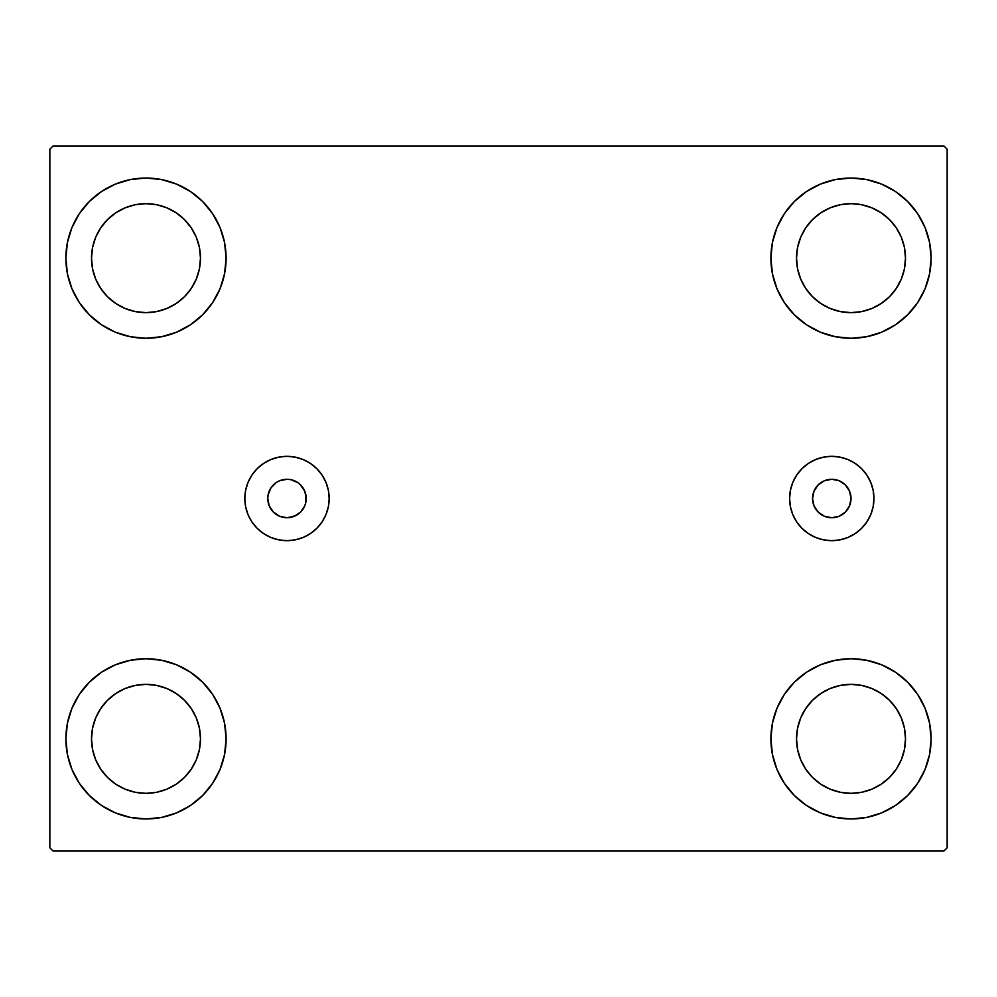 <?xml version="1.0" encoding="UTF-8"?>
<svg xmlns="http://www.w3.org/2000/svg" width="997" height="997" viewBox="0 0 997 997"><rect width="100%" height="100%" fill="white"/><g stroke="black" fill="none" stroke-linecap="round" stroke-linejoin="round"><path stroke-width="1.5" d="M812.555 498.5A19.23 19.23 0 0 1 831.785 479.27A19.23 19.23 0 0 1 851.014 498.5L849.544 505.853L845.381 512.097L839.138 516.259L831.785 517.73L824.419 516.259L818.188 512.097L814.013 505.853L812.555 498.5L814.013 491.147L818.188 484.903L824.419 480.741L831.785 479.27L839.138 480.741L845.381 484.903L849.544 491.147L851.014 498.5A19.23 19.23 0 0 1 831.785 517.73A19.23 19.23 0 0 1 812.555 498.5M300.596 484.903L297.679 482.511L290.75 479.644L286.999 479.27L279.634 480.741L276.306 482.511L271.01 487.82L268.131 494.749L267.769 498.5A19.23 19.23 0 0 1 286.999 479.27A19.23 19.23 0 0 1 306.216 498.5L304.758 491.147L299.972 484.305M789.612 498.5A42.173 42.173 0 0 1 831.785 456.327A42.173 42.173 0 0 1 873.958 498.5L873.148 506.725L870.742 514.639L866.854 521.93L861.607 528.323L855.214 533.569L847.924 537.458L840.01 539.863L831.785 540.673L823.559 539.863L815.646 537.458L808.355 533.569L801.962 528.323L796.715 521.93L792.814 514.639L790.422 506.725L789.612 498.5L790.422 490.275L792.814 482.361L796.715 475.071L801.962 468.677L808.355 463.431L815.646 459.542L823.559 457.137L831.785 456.327L840.01 457.137L847.924 459.542L855.214 463.431L861.607 468.677L866.854 475.071L870.742 482.361L873.148 490.275L873.958 498.5A42.173 42.173 0 0 1 831.785 540.673A42.173 42.173 0 0 1 789.612 498.5M244.826 498.5A42.173 42.173 0 0 1 286.999 456.327A42.173 42.173 0 0 1 329.172 498.5L328.362 506.725L325.957 514.639L322.056 521.93L316.809 528.323L310.428 533.569L303.138 537.458L295.224 539.863L286.999 540.673L278.761 539.863L270.86 537.458L263.569 533.569L257.176 528.323L251.929 521.93L248.029 514.639L245.636 506.725L244.826 498.5L245.636 490.275L248.029 482.361L251.929 475.071L257.176 468.677L263.569 463.431L270.86 459.542L278.761 457.137L286.999 456.327L295.224 457.137L303.138 459.542L310.428 463.431L316.809 468.677L322.056 475.071L325.957 482.361L328.362 490.275L329.172 498.5A42.173 42.173 0 0 1 286.999 540.673A42.173 42.173 0 0 1 244.826 498.5M65.877 738.852A80.121 80.121 0 0 1 145.986 658.73A80.121 80.121 0 0 1 226.107 738.852L224.562 754.48L220.013 769.51L212.598 783.355L202.64 795.494L190.502 805.464L176.643 812.867L161.614 817.428L145.986 818.961L130.358 817.428L115.328 812.867L101.482 805.464L89.344 795.494L79.374 783.355L71.971 769.51L67.41 754.48L65.877 738.852L67.41 723.224L71.971 708.194L79.374 694.336L89.344 682.197L101.482 672.24L115.328 664.825L130.358 660.276L145.986 658.73L161.614 660.276L176.643 664.825L190.502 672.24L202.64 682.197L212.598 694.336L220.013 708.194L224.562 723.224L226.107 738.852A80.121 80.121 0 0 1 145.986 818.961A80.121 80.121 0 0 1 65.877 738.852M770.893 258.148A80.121 80.121 0 0 1 851.014 178.039A80.121 80.121 0 0 1 931.123 258.148L929.59 273.776L925.029 288.806L917.626 302.664L907.656 314.803L895.518 324.76L881.672 332.175L866.642 336.724L851.014 338.27L835.386 336.724L820.357 332.175L806.498 324.76L794.36 314.803L784.402 302.664L776.987 288.806L772.438 273.776L770.893 258.148L772.438 242.52L776.987 227.49L784.402 213.645L794.36 201.506L806.498 191.536L820.357 184.133L835.386 179.572L851.014 178.039L866.642 179.572L881.672 184.133L895.518 191.536L907.656 201.506L917.626 213.645L925.029 227.49L929.59 242.52L931.123 258.148A80.121 80.121 0 0 1 851.014 338.27A80.121 80.121 0 0 1 770.893 258.148M770.893 738.852A80.121 80.121 0 0 1 851.014 658.73A80.121 80.121 0 0 1 931.123 738.852L929.59 754.48L925.029 769.51L917.626 783.355L907.656 795.494L895.518 805.464L881.672 812.867L866.642 817.428L851.014 818.961L835.386 817.428L820.357 812.867L806.498 805.464L794.36 795.494L784.402 783.355L776.987 769.51L772.438 754.48L770.893 738.852L772.438 723.224L776.987 708.194L784.402 694.336L794.36 682.197L806.498 672.24L820.357 664.825L835.386 660.276L851.014 658.73L866.642 660.276L881.672 664.825L895.518 672.24L907.656 682.197L917.626 694.336L925.029 708.194L929.59 723.224L931.123 738.852A80.121 80.121 0 0 1 851.014 818.961A80.121 80.121 0 0 1 770.893 738.852M65.877 258.148A80.121 80.121 0 0 1 145.986 178.039A80.121 80.121 0 0 1 226.107 258.148L224.562 273.776L220.013 288.806L212.598 302.664L202.64 314.803L190.502 324.76L176.643 332.175L161.614 336.724L145.986 338.27L130.358 336.724L115.328 332.175L101.482 324.76L89.344 314.803L79.374 302.664L71.971 288.806L67.41 273.776L65.877 258.148L67.41 242.52L71.971 227.49L79.374 213.645L89.344 201.506L101.482 191.536L115.328 184.133L130.358 179.572L145.986 178.039L161.614 179.572L176.643 184.133L190.502 191.536L202.64 201.506L212.598 213.645L220.013 227.49L224.562 242.52L226.107 258.148A80.121 80.121 0 0 1 145.986 338.27A80.121 80.121 0 0 1 65.877 258.148M125.136 308.484L135.355 311.587L125.136 308.484L115.727 303.449L107.464 296.67L100.697 288.42L95.662 278.998L92.559 268.779L91.512 258.148A54.474 54.474 0 0 1 145.986 203.675A54.474 54.474 0 0 1 200.472 258.148A54.474 54.474 0 0 1 145.986 312.634A54.474 54.474 0 0 1 91.512 258.148L92.559 247.518L95.662 237.298L92.559 247.518M830.165 789.175L840.384 792.279L830.165 789.175L820.743 784.141L812.493 777.373L805.713 769.111L800.678 759.702L797.575 749.482L796.528 738.852A54.474 54.474 0 0 1 851.014 684.366A54.474 54.474 0 0 1 905.488 738.852A54.474 54.474 0 0 1 851.014 793.325A54.474 54.474 0 0 1 796.528 738.852L797.575 728.221L800.678 718.002L797.575 728.221M830.165 308.484L840.384 311.587L830.165 308.484L820.743 303.449L812.493 296.67L805.713 288.42L800.678 278.998L797.575 268.779L796.528 258.148A54.474 54.474 0 0 1 851.014 203.675A54.474 54.474 0 0 1 905.488 258.148A54.474 54.474 0 0 1 851.014 312.634A54.474 54.474 0 0 1 796.528 258.148L797.575 247.518L800.678 237.298L797.575 247.518M125.136 789.175L135.355 792.279L125.136 789.175L115.727 784.141L107.464 777.373L100.697 769.111L95.662 759.702L92.559 749.482L91.512 738.852A54.474 54.474 0 0 1 145.986 684.366A54.474 54.474 0 0 1 200.472 738.852A54.474 54.474 0 0 1 145.986 793.325A54.474 54.474 0 0 1 91.512 738.852L92.559 728.221L95.662 718.002L92.559 728.221M943.947 145.986L53.053 145.986L49.85 149.189L49.85 847.811L53.053 851.014L943.947 851.014L947.15 847.811L947.15 149.189L943.947 145.986L53.053 145.986L49.85 149.189L49.85 847.811L53.053 851.014L943.947 851.014L947.15 847.811L947.15 149.189L943.947 145.986M130.358 660.276L145.986 658.73M161.614 817.428L145.986 818.961L130.358 817.428M835.386 179.572L851.014 178.039L866.642 179.572M866.642 336.724L851.014 338.27M851.014 658.73L866.642 660.276M866.642 817.428L851.014 818.961L835.386 817.428M130.358 179.572L145.986 178.039L161.614 179.572M145.986 338.27L130.358 336.724M305.855 502.251L306.216 498.5A19.23 19.23 0 0 1 286.999 517.73A19.23 19.23 0 0 1 267.769 498.5L269.227 505.853L273.402 512.097L279.634 516.259L286.999 517.73L294.352 516.259L300.596 512.097L304.758 505.853L305.855 502.251L305.855 494.749M299.972 512.695L300.596 512.097M196.322 278.998L199.425 268.779L200.472 258.148L199.425 268.779L196.322 278.998L191.287 288.42L184.507 296.67L176.257 303.449L166.835 308.484L156.616 311.587L145.986 312.634L135.355 311.587M166.835 207.825L156.616 204.721L166.835 207.825L176.257 212.86L184.507 219.627L191.287 227.889L196.322 237.298L199.425 247.518L200.472 258.148M901.338 759.702L904.441 749.482L905.488 738.852L904.441 749.482L901.338 759.702L896.303 769.111L889.536 777.373L881.273 784.141L871.864 789.175L861.645 792.279L851.014 793.325L840.384 792.279M871.864 688.516L861.645 685.413L871.864 688.516L881.273 693.551L889.536 700.33L896.303 708.58L901.338 718.002L904.441 728.221L905.488 738.852M901.338 278.998L904.441 268.779L905.488 258.148L904.441 268.779L901.338 278.998L896.303 288.42L889.536 296.67L881.273 303.449L871.864 308.484L861.645 311.587L851.014 312.634L840.384 311.587M871.864 207.825L861.645 204.721L871.864 207.825L881.273 212.86L889.536 219.627L896.303 227.889L901.338 237.298L904.441 247.518L905.488 258.148M196.322 759.702L199.425 749.482L200.472 738.852L199.425 749.482L196.322 759.702L191.287 769.111L184.507 777.373L176.257 784.141L166.835 789.175L156.616 792.279L145.986 793.325L135.355 792.279M166.835 688.516L156.616 685.413L166.835 688.516L176.257 693.551L184.507 700.33L191.287 708.58L196.322 718.002L199.425 728.221L200.472 738.852M71.971 288.806L73.155 291.535M95.662 237.298L100.697 227.889L107.464 219.627L115.727 212.86L125.136 207.825L135.355 204.721L145.986 203.675L156.616 204.721M925.029 708.194L923.845 705.465M800.678 718.002L805.713 708.58L812.493 700.33L820.743 693.551L830.165 688.516L840.384 685.413L851.014 684.366L861.645 685.413M925.029 227.49L923.21 223.415M917.626 213.645L907.656 201.506M881.672 332.175L895.518 324.76M800.678 237.298L805.713 227.889L812.493 219.627L820.743 212.86L830.165 207.825L840.384 204.721L851.014 203.675L861.645 204.721M115.328 664.825L101.482 672.24M71.971 769.51L73.79 773.585M79.374 783.355L89.344 795.494M95.662 718.002L100.697 708.58L107.464 700.33L115.727 693.551L125.136 688.516L135.355 685.413L145.986 684.366L156.616 685.413M248.029 482.361L251.929 475.071M270.86 537.458L263.569 533.569M294.352 480.741L290.75 479.644M283.248 479.644L279.634 480.741M271.01 487.82L269.227 491.147M269.227 505.853L271.01 509.18M279.634 516.259L283.248 517.356M290.75 517.356L297.679 514.489M792.814 514.639L796.715 521.93M873.148 506.725L873.958 498.5"/></g></svg>
